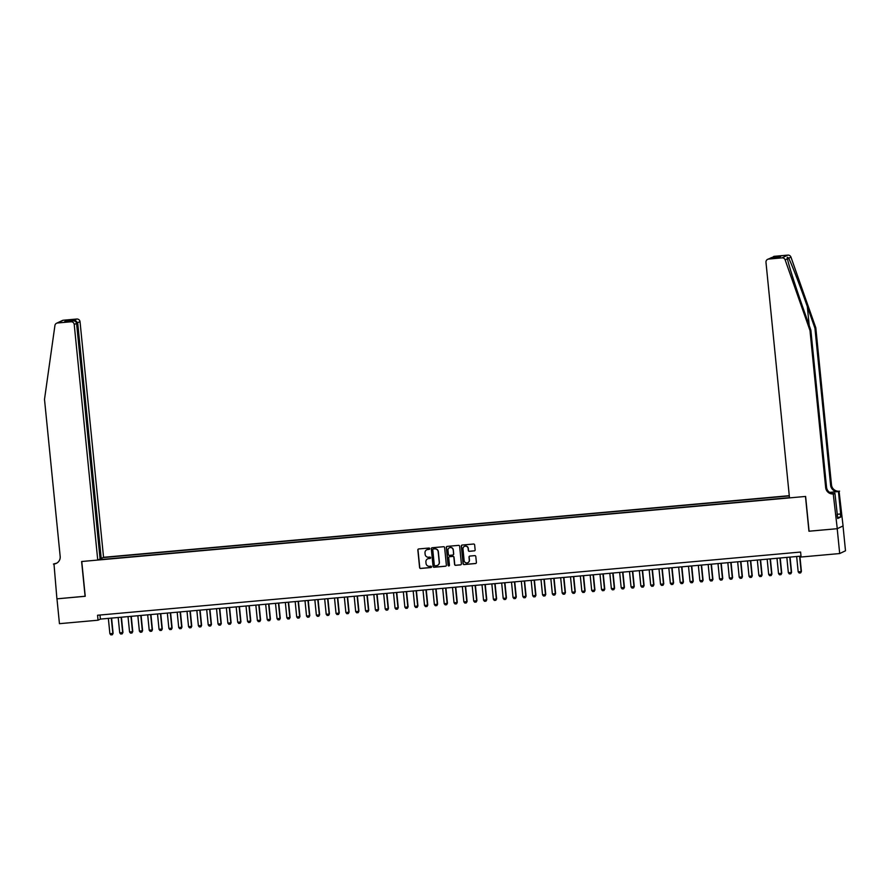<?xml version="1.0" encoding="UTF-8"?>
<svg xmlns="http://www.w3.org/2000/svg" width="890" height="890" viewBox="0 0 890 890"><rect width="100%" height="100%" fill="white"/><g stroke="black" fill="none" stroke-linecap="round" stroke-linejoin="round"><path stroke-width="1.33" d="M429.703 548.652A0.69 0.679 -115.4 0 0 428.969 548.029L418.712 548.952A0.979 0.968 -115.4 0 0 417.844 550.009L419.591 567.575A0.979 0.968 -115.4 0 0 420.659 568.465L430.916 567.542A0.69 0.679 -115.4 0 0 431.517 566.797A0.69 0.679 -115.4 0 0 430.771 566.173L429.447 566.296A3.148 3.093 -115.4 0 1 426.043 563.448L425.898 561.99A3.148 3.093 -115.4 0 1 428.68 558.586L430.003 558.464A0.69 0.679 -115.4 0 0 430.615 557.73A0.69 0.679 -115.4 0 0 429.87 557.107L428.546 557.218A3.148 3.093 -115.4 0 1 425.142 554.381L424.997 552.913A3.148 3.093 -115.4 0 1 427.779 549.519L429.102 549.397A0.69 0.679 -115.4 0 0 429.703 548.652M474.27 550.899A0.979 0.968 -115.4 0 0 475.138 549.831L474.637 544.914A0.979 0.968 -115.4 0 0 473.58 544.024L462.188 545.047A0.979 0.968 -115.4 0 0 461.32 546.104L463.078 563.67A0.979 0.968 -115.4 0 0 464.135 564.56L475.527 563.537A0.979 0.968 -115.4 0 0 476.395 562.469L475.805 556.517A0.979 0.968 -115.4 0 0 474.737 555.627L469.864 556.072A0.979 0.968 -115.4 0 0 468.997 557.129L469.286 560.077A2.626 2.592 -115.4 0 1 467.84 562.691A2.626 2.592 -115.4 0 1 464.124 560.544L462.978 548.985A2.626 2.592 -115.4 0 1 464.424 546.382A2.626 2.592 -115.4 0 1 468.14 548.518L468.329 550.443A0.979 0.968 -115.4 0 0 469.397 551.333L474.426 550.821A0.979 0.968 -115.4 0 0 474.67 550.765M809.088 531.174L837.212 528.705L839.693 553.547L845.5 550.788L843.019 525.957M808.943 531.241L805.472 496.453L81.769 561.501L85.24 596.289L56.971 598.837L59.452 623.679L98.045 620.208L100.392 619.095L801.011 556.116M839.693 553.547L801.1 557.018L800.6 552.045L97.544 615.246L98.045 620.208M444.622 547.606A0.979 0.968 -115.4 0 0 443.565 546.716L432.173 547.739A0.979 0.968 -115.4 0 0 431.305 548.807L433.063 566.363A0.979 0.968 -115.4 0 0 434.12 567.253L445.512 566.229A0.979 0.968 -115.4 0 0 446.38 565.172L444.622 547.606M447.18 546.393L458.572 545.37A0.979 0.968 -115.4 0 1 459.629 546.26L461.387 563.815A0.979 0.968 -115.4 0 1 460.519 564.883L455.647 565.317A0.979 0.968 -115.4 0 1 454.579 564.427L453.867 557.307A0.979 0.968 -115.4 0 0 452.81 556.417L449.572 556.706A0.979 0.968 -115.4 0 0 448.705 557.774L449.45 565.183A0.69 0.679 -115.4 0 1 449.072 565.873A0.69 0.679 -115.4 0 1 448.093 565.306L446.313 547.45A0.979 0.968 -115.4 0 1 447.18 546.393M789.274 495.674L103.552 557.307L80.033 321.735L76.496 322.959M789.297 495.908L102.94 557.596M98.356 559.777L789.463 497.655M99.992 615.023L100.392 619.095M101.883 559.454L101.749 558.163M100.592 558.475L100.537 559.576M429.403 549.286A0.69 0.679 -115.4 0 1 429.258 549.319L427.934 549.442A3.148 3.093 -115.4 0 0 426.811 549.764M427.723 558.831A3.148 3.093 -115.4 0 1 428.835 558.508L430.159 558.397A0.69 0.679 -115.4 0 0 430.304 558.364M418.467 549.008A0.979 0.968 -115.4 0 0 418 549.942L419.746 567.497A0.979 0.968 -115.4 0 0 420.814 568.387L431.072 567.464A0.69 0.679 -115.4 0 0 431.216 567.442M431.928 547.795A0.979 0.968 -115.4 0 0 431.461 548.73L433.219 566.296A0.979 0.968 -115.4 0 0 434.276 567.175L445.668 566.151A0.979 0.968 -115.4 0 0 445.912 566.096M433.374 549.008A0.69 0.679 -115.4 0 0 432.763 549.753L434.298 565.172A0.69 0.679 -115.4 0 0 435.043 565.795L436.445 565.662A3.148 3.093 -115.4 0 0 439.226 562.269L438.169 551.733A3.148 3.093 -115.4 0 0 434.776 548.885L433.53 548.941A0.69 0.679 -115.4 0 0 433.23 549.041M437.557 565.35A3.148 3.093 -115.4 0 0 439.382 562.191L439.226 562.269M433.53 548.941L434.932 548.807A3.148 3.093 -115.4 0 1 438.325 551.655L439.382 562.191M449.328 556.762A0.979 0.968 -115.4 0 1 449.728 556.639L452.966 556.35A0.979 0.968 -115.4 0 1 454.034 557.229L454.734 564.36A0.979 0.968 -115.4 0 0 455.802 565.25L460.675 564.805A0.979 0.968 -115.4 0 0 460.92 564.75M446.936 546.449A0.979 0.968 -115.4 0 0 446.469 547.383L448.249 565.239A0.69 0.679 -115.4 0 0 449.139 565.829M453.132 549.92A2.626 2.592 -115.4 0 0 449.428 547.773A2.626 2.592 -115.4 0 0 447.97 550.387L448.371 554.459A0.979 0.968 -115.4 0 0 449.439 555.349L452.676 555.048A0.979 0.968 -115.4 0 0 453.544 553.992L453.288 549.842A2.626 2.592 -115.4 0 0 449.506 547.739M453.077 554.926A0.979 0.968 -115.4 0 0 453.7 553.914L453.544 553.992M453.288 549.842L453.7 553.914M464.502 546.338A2.626 2.592 -115.4 0 1 468.296 548.44L468.485 550.376A0.979 0.968 -115.4 0 0 469.553 551.266L474.426 550.821M467.918 562.647A2.626 2.592 -115.4 0 0 469.453 560.01L469.286 560.077M469.62 556.128A0.979 0.968 -115.4 0 0 469.152 557.051L469.453 560.01M461.943 545.103A0.979 0.968 -115.4 0 0 461.476 546.026L463.234 563.593A0.979 0.968 -115.4 0 0 464.291 564.482L475.683 563.459A0.979 0.968 -115.4 0 0 475.928 563.403M108.346 618.383L109.882 633.725L112.83 633.457L111.295 618.116M109.882 633.725L110.861 634.893L112.34 634.759L113.108 633.324L111.595 618.083M112.385 634.737L113.108 633.324M100.047 558.519L101.204 558.419L77.686 322.848L74.916 319.911L76.785 319.021L63.368 320.222L57.561 322.981A3.004 2.959 -115.4 0 0 54.924 325.506L44.5 399.376L60.175 556.417A7.009 6.898 64.6 0 1 53.99 564.004L56.916 598.837L85.229 596.233M101.204 558.419L103.552 557.307M85.095 596.3L81.613 561.512L97.744 560.066L74.226 324.494A3.004 2.959 -115.4 0 0 70.978 321.78L57.561 322.981M53.444 564.049L56.037 563.381M97.744 560.066L100.092 558.953L76.573 323.382L74.226 324.494M56.571 323.259L62.378 320.5A3.004 2.959 64.6 0 1 63.368 320.222M76.785 319.021A3.004 2.959 64.6 0 1 80.033 321.735M56.726 563.148A7.009 6.898 64.6 0 1 54.846 563.593L53.99 564.004M70.978 321.78L73.069 320.867L65.115 321.579M64.903 321.601L72.858 320.889C74.938 320.778 76.184 321.613 76.573 323.382M64.692 321.624L66.75 320.645L68.385 321.279M815.807 327.809L814.94 328.221L807.319 306.538C800.077 285.801 791.266 262.984 788.651 258.211C787.339 256.832 786.927 257.021 787.439 258.779C788.451 264.319 795.905 287.781 803.236 308.485L810.857 330.157L826.532 487.208A7.009 6.898 -115.4 0 0 834.108 493.55L833.251 493.95L837.268 528.693L809.088 531.23L805.617 496.442L789.497 497.888L765.979 262.316A3.004 2.959 -115.4 0 1 768.626 259.068L782.054 257.866L787.861 255.107A3.004 2.959 64.6 0 1 790.954 257.11L815.807 327.809L831.482 484.861A7.009 6.898 -115.4 0 0 839.059 491.191L843.064 525.934L837.268 528.693M787.216 257.755L787.439 258.779L785.147 259.88L810 330.568L825.675 487.62A7.009 6.898 -115.4 0 0 833.251 493.95M810.857 330.157L810 330.568M829.602 492.381L838.191 491.603A7.009 6.898 -115.4 0 1 830.615 485.261L814.94 328.221M774.433 256.309L773.443 256.587A3.004 2.959 64.6 0 1 774.433 256.309L787.861 255.107M837.012 514.287L840.683 513.953L837.023 514.375M837.145 515.533L837.701 518.492L840.727 517.057L840.427 514.075M837.401 515.51L834.931 493.36L833.785 493.906M839.593 491.147L829.747 492.47M840.683 513.953L838.458 491.692M832.895 493.55L834.931 493.36M785.147 259.88A3.004 2.959 -115.4 0 0 782.054 257.866M840.727 517.057L837.579 517.335M771.408 257.555L770.473 258.178M772.565 257.199L780.719 256.465L778.16 257.488M780.719 256.465L778.372 257.477M778.672 257.444L770.362 258.189L767.636 259.346M118.181 617.493L119.716 632.846L122.664 632.579L121.129 617.226M122.942 632.445L122.175 633.88L122.942 632.445L121.429 617.204M122.175 633.88L120.695 634.014L119.716 632.846M128.015 616.614L129.551 631.956L132.499 631.689L130.964 616.347M132.777 631.555L132.009 632.99L132.777 631.555L131.253 616.314M132.009 632.99L130.53 633.124L129.551 631.956M137.85 615.724L139.385 631.077L142.333 630.81L140.798 615.457M142.611 630.676L141.844 632.111L142.611 630.676L141.087 615.435M141.844 632.111L140.364 632.245L139.385 631.077M147.684 614.845L149.209 630.187L152.168 629.92L150.633 614.578M152.446 629.786L151.667 631.232L152.446 629.786L150.922 614.556M151.667 631.232L150.199 631.355L149.209 630.187M157.519 613.955L159.043 629.308L161.991 629.041L160.467 613.688M162.28 628.907L161.502 630.343L162.28 628.907L160.756 613.666M161.502 630.343L160.033 630.476L159.043 629.308M167.342 613.077L168.878 628.418L171.826 628.162L170.302 612.81M172.115 628.017L171.336 629.464L172.115 628.017L170.591 612.787M171.336 629.464L169.868 629.597L168.878 628.418M177.177 612.187L178.712 627.539L181.66 627.272L180.125 611.931M181.949 627.139L181.171 628.574L181.949 627.139L180.425 611.897M181.171 628.574L179.691 628.707L178.712 627.539M187.011 611.308L188.547 626.649L191.495 626.393L189.959 611.041M191.773 626.26L191.005 627.695L191.773 626.26L190.26 611.018M191.005 627.695L189.526 627.828L188.547 626.649M196.846 610.429L198.381 625.77L201.329 625.503L199.794 610.162M198.381 625.77L199.36 626.938L200.84 626.805L201.607 625.37L200.094 610.128M200.884 626.783L201.607 625.37M206.68 609.539L208.215 624.891L211.164 624.624L209.628 609.272M211.442 624.491L210.674 625.926L211.442 624.491L209.918 609.25M210.674 625.926L209.195 626.059L208.215 624.891M216.515 608.66L218.039 624.001L220.998 623.734L219.463 608.393M221.276 623.601L220.498 625.036L221.276 623.601L219.752 608.36M220.498 625.036L219.029 625.169L218.039 624.001M226.349 607.77L227.873 623.122L230.821 622.855L229.297 607.503M231.111 622.722L230.332 624.157L231.111 622.722L229.587 607.481M230.332 624.157L228.864 624.29L227.873 623.122M236.173 606.891L237.708 622.232L240.656 621.965L239.132 606.624M237.708 622.232L238.698 623.401L240.167 623.278L240.945 621.832L239.421 606.602M240.211 623.256L240.945 621.832M246.007 606.001L247.542 621.354L250.49 621.087L248.955 605.734M250.78 620.953L250.001 622.388L250.78 620.953L249.256 605.712M250.001 622.388L248.521 622.522L247.542 621.354M255.842 605.122L257.377 620.464L260.325 620.208L258.79 604.855M260.603 620.063L259.836 621.509L260.603 620.063L259.09 604.833M259.836 621.509L258.356 621.643L257.377 620.464M265.676 604.232L267.211 619.585L270.16 619.318L268.624 603.976M270.438 619.184L269.67 620.619L270.438 619.184L268.925 603.943M269.67 620.619L268.19 620.753L267.211 619.585M275.511 603.353L277.046 618.695L279.994 618.439L278.459 603.086M280.272 618.305L279.505 619.74L280.272 618.305L278.748 603.064M279.505 619.74L278.025 619.874L277.046 618.695M285.345 602.474L286.869 617.816L289.829 617.549L288.293 602.207M290.107 617.415L289.328 618.85L290.107 617.415L288.582 602.174M289.328 618.85L287.859 618.984L286.869 617.816M295.18 601.584L296.704 616.937L299.652 616.67L298.128 601.317M299.941 616.536L299.162 617.971L299.941 616.536L298.417 601.295M299.162 617.971L297.694 618.105L296.704 616.937M305.003 600.706L306.538 616.047L309.486 615.78L307.962 600.439M309.776 615.646L308.997 617.082L309.776 615.646L308.252 600.405M308.997 617.082L307.528 617.215L306.538 616.047M314.838 599.816L316.373 615.168L319.321 614.901L317.786 599.548M319.61 614.768L318.831 616.203L319.61 614.768L318.086 599.526M318.831 616.203L317.352 616.336L316.373 615.168M324.672 598.937L326.207 614.278L329.155 614.011L327.62 598.67M329.434 613.877L328.666 615.324L329.434 613.877L327.921 598.647M328.666 615.324L327.186 615.446L326.207 614.278M334.507 598.047L336.042 613.399L338.99 613.132L337.455 597.78M339.268 612.999L338.5 614.434L339.268 612.999L337.755 597.757M338.5 614.434L337.021 614.567L336.042 613.399M344.341 597.168L345.876 612.509L348.824 612.253L347.289 596.901M349.103 612.109L348.335 613.555L349.103 612.109L347.578 596.879M348.335 613.555L346.855 613.688L345.876 612.509M354.176 596.278L355.7 611.63L358.659 611.363L357.124 596.022M358.937 611.23L358.169 612.665L358.937 611.23L357.413 595.989M358.169 612.665L356.69 612.798L355.7 611.63M364.01 595.399L365.534 610.74L368.482 610.484L366.958 595.132M368.772 610.351L367.993 611.786L368.772 610.351L367.247 595.11M367.993 611.786L366.524 611.919L365.534 610.74M373.833 594.52L375.369 609.861L378.317 609.594L376.793 594.253M378.606 609.461L377.827 610.896L378.606 609.461L377.082 594.22M377.827 610.896L376.359 611.029L375.369 609.861M383.668 593.63L385.203 608.982L388.151 608.716L386.627 593.363M388.441 608.582L387.662 610.017L388.441 608.582L386.916 593.341M387.662 610.017L386.193 610.151L385.203 608.982M393.502 592.751L395.038 608.093L397.986 607.826L396.451 592.484M398.264 607.692L397.496 609.127L398.264 607.692L396.751 592.451M397.496 609.127L396.017 609.261L395.038 608.093M403.337 591.861L404.872 607.214L407.82 606.947L406.285 591.594M408.098 606.813L407.331 608.248L408.098 606.813L406.585 591.572M407.331 608.248L405.851 608.382L404.872 607.214M413.171 590.982L414.707 606.324L417.655 606.057L416.12 590.715M417.933 605.923L417.165 607.369L417.933 605.923L416.409 590.693M417.165 607.369L415.686 607.492L414.707 606.324M423.006 590.092L424.53 605.445L427.489 605.178L425.954 589.825M427.767 605.044L427 606.479L427.767 605.044L426.243 589.803M427 606.479L425.52 606.613L424.53 605.445M432.84 589.213L434.365 604.555L437.324 604.299L435.789 588.946M437.602 604.154L436.823 605.601L437.602 604.154L436.078 588.924M436.823 605.601L435.355 605.734L434.365 604.555M442.675 588.323L444.199 603.676L447.147 603.409L445.623 588.067M447.436 603.275L446.658 604.71L447.436 603.275L445.912 588.034M446.658 604.71L445.189 604.844L444.199 603.676M452.498 587.444L454.034 602.786L456.982 602.53L455.457 587.178M454.034 602.786L455.024 603.965L456.492 603.832L457.271 602.397L455.747 587.155M456.537 603.809L457.271 602.397M462.333 586.566L463.868 601.907L466.816 601.64L465.281 586.299M467.094 601.506L466.327 602.942L467.094 601.506L465.581 586.265M466.327 602.942L464.847 603.075L463.868 601.907M472.167 585.676L473.703 601.028L476.651 600.761L475.115 585.409M476.929 600.628L476.161 602.063L476.929 600.628L475.416 585.386M476.161 602.063L474.682 602.196L473.703 601.028M482.002 584.797L483.537 600.138L486.485 599.871L484.95 584.53M486.763 599.738L485.996 601.173L486.763 599.738L485.239 584.496M485.996 601.173L484.516 601.306L483.537 600.138M491.836 583.907L493.372 599.259L496.32 598.992L494.784 583.64M496.598 598.859L495.83 600.294L496.598 598.859L495.074 583.618M495.83 600.294L494.351 600.427L493.372 599.259M501.671 583.028L503.195 598.369L506.154 598.102L504.619 582.761M506.432 597.969L505.654 599.404L506.432 597.969L504.908 582.739M505.654 599.404L504.185 599.537L503.195 598.369M511.505 582.138L513.029 597.49L515.978 597.223L514.453 581.871M516.267 597.09L515.488 598.525L516.267 597.09L514.743 581.849M515.488 598.525L514.019 598.659L513.029 597.49M521.329 581.259L522.864 596.6L525.812 596.345L524.288 580.992M526.101 596.2L525.322 597.646L526.101 596.2L524.577 580.97M525.322 597.646L523.854 597.78L522.864 596.6M531.163 580.369L532.698 595.721L535.647 595.455L534.111 580.113M535.936 595.321L535.157 596.756L535.936 595.321L534.412 580.08M535.157 596.756L533.677 596.89L532.698 595.721M540.998 579.49L542.533 594.832L545.481 594.576L543.946 579.223M542.533 594.832L543.512 596.011L544.991 595.877L545.759 594.442L544.246 579.201M545.036 595.855L545.759 594.442M550.832 578.611L552.367 593.953L555.316 593.686L553.78 578.344M555.594 593.552L554.826 594.987L555.594 593.552L554.081 578.311M554.826 594.987L553.346 595.121L552.367 593.953M560.667 577.721L562.202 593.074L565.15 592.807L563.615 577.454M565.428 592.673L564.661 594.108L565.428 592.673L563.904 577.432M564.661 594.108L563.181 594.242L562.202 593.074M570.501 576.842L572.025 592.184L574.985 591.917L573.449 576.575M575.263 591.783L574.484 593.218L575.263 591.783L573.739 576.542M574.484 593.218L573.015 593.352L572.025 592.184M580.336 575.952L581.86 591.305L584.808 591.038L583.284 575.685M585.097 590.904L584.318 592.34L585.097 590.904L583.573 575.663M584.318 592.34L582.85 592.473L581.86 591.305M590.159 575.073L591.694 590.415L594.642 590.148L593.118 574.806M594.932 590.014L594.153 591.45L594.932 590.014L593.408 574.784M594.153 591.45L592.684 591.583L591.694 590.415M599.994 574.183L601.529 589.536L604.477 589.269L602.942 573.917M604.766 589.135L603.987 590.571L604.766 589.135L603.242 573.894M603.987 590.571L602.508 590.704L601.529 589.536M609.828 573.305L611.363 588.646L614.311 588.39L612.776 573.038M614.59 588.245L613.822 589.692L614.59 588.245L613.077 573.015M613.822 589.692L612.342 589.825L611.363 588.646M619.663 572.415L621.198 587.767L624.146 587.5L622.611 572.159M624.424 587.367L623.656 588.802L624.424 587.367L622.911 572.125M623.656 588.802L622.177 588.935L621.198 587.767M629.497 571.536L631.032 586.877L633.98 586.621L632.445 571.269M631.032 586.877L632.011 588.056L633.491 587.923L634.259 586.488L632.734 571.247M633.535 587.901L634.259 586.488M639.332 570.657L640.856 585.998L643.815 585.731L642.28 570.39M644.093 585.598L643.314 587.033L644.093 585.598L642.569 570.356M643.314 587.033L641.846 587.166L640.856 585.998M649.166 569.767L650.69 585.119L653.638 584.852L652.114 569.5M653.928 584.719L653.149 586.154L653.928 584.719L652.403 569.478M653.149 586.154L651.68 586.288L650.69 585.119M658.989 568.888L660.525 584.229L663.473 583.962L661.949 568.621M663.762 583.829L662.983 585.264L663.762 583.829L662.238 568.588M662.983 585.264L661.515 585.398L660.525 584.229M668.824 567.998L670.359 583.351L673.307 583.084L671.772 567.731M673.596 582.95L672.818 584.385L673.596 582.95L672.072 567.709M672.818 584.385L671.338 584.519L670.359 583.351M678.658 567.119L680.194 582.46L683.142 582.194L681.606 566.852M683.42 582.06L682.652 583.495L683.42 582.06L681.907 566.83M682.652 583.495L681.173 583.629L680.194 582.46M688.493 566.229L690.028 581.582L692.976 581.315L691.441 565.962M693.254 581.181L692.487 582.616L693.254 581.181L691.741 565.94M692.487 582.616L691.007 582.75L690.028 581.582M698.327 565.35L699.863 580.692L702.811 580.436L701.276 565.083M703.089 580.291L702.321 581.737L703.089 580.291L701.565 565.061M702.321 581.737L700.842 581.871L699.863 580.692M708.162 564.46L709.686 579.813L712.645 579.546L711.11 564.204M712.923 579.412L712.156 580.847L712.923 579.412L711.399 564.171M712.156 580.847L710.676 580.981L709.686 579.813M717.996 563.581L719.52 578.923L722.469 578.667L720.944 563.314M722.758 578.533L721.979 579.969L722.758 578.533L721.234 563.292M721.979 579.969L720.511 580.102L719.52 578.923M727.831 562.702L729.355 578.044L732.303 577.777L730.779 562.436M732.592 577.643L731.814 579.078L732.592 577.643L731.068 562.402M731.814 579.078L730.345 579.212L729.355 578.044M737.654 561.812L739.19 577.165L742.138 576.898L740.614 561.546M742.427 576.765L741.648 578.2L742.427 576.765L740.903 561.523M741.648 578.2L740.18 578.333L739.19 577.165M747.489 560.934L749.024 576.275L751.972 576.008L750.437 560.667M752.25 575.875L751.483 577.31L752.25 575.875L750.737 560.633M751.483 577.31L750.003 577.443L749.024 576.275M757.323 560.044L758.859 575.396L761.807 575.129L760.271 559.777M762.085 574.996L761.317 576.431L762.085 574.996L760.572 559.754M761.317 576.431L759.837 576.564L758.859 575.396M767.158 559.165L768.693 574.506L771.641 574.239L770.106 558.898M771.919 574.106L771.152 575.541L771.919 574.106L770.395 558.875M771.152 575.541L769.672 575.674L768.693 574.506M776.992 558.275L778.528 573.627L781.476 573.36L779.94 558.008M781.754 573.227L780.986 574.662L781.754 573.227L780.23 557.986M780.986 574.662L779.506 574.795L778.528 573.627M786.827 557.396L788.351 572.737L791.31 572.481L789.775 557.129M791.588 572.337L790.81 573.783L791.588 572.337L790.064 557.107M790.81 573.783L789.341 573.905L788.351 572.737M796.661 556.506L798.185 571.858L801.134 571.591L799.609 556.25M801.423 571.458L800.644 572.893L801.423 571.458L799.899 556.217M800.644 572.893L799.176 573.027L798.185 571.858M66.75 320.645L74.916 319.911M807.319 306.538L809.21 325.495M826.532 487.208L825.675 487.62M830.615 485.261L831.482 484.861M770.506 258.178L768.626 259.068M790.954 257.11L788.651 258.211M838.191 491.603L839.059 491.191M770.362 258.189L778.516 257.455"/></g></svg>
